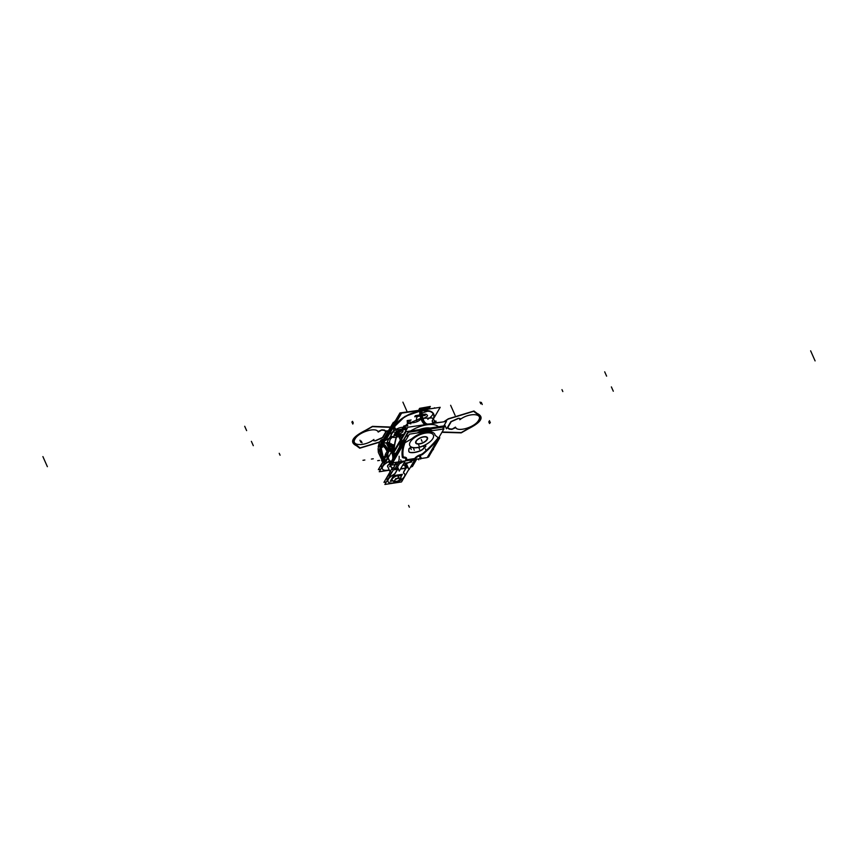 <?xml version="1.0" encoding="UTF-8"?>
<svg xmlns="http://www.w3.org/2000/svg" width="858" height="858" viewBox="0 0 858 858"><rect width="100%" height="100%" fill="white"/><g stroke="black" fill="none" stroke-linecap="round" stroke-linejoin="round"><path stroke-width="1.29" d="M419.154 444.015A6.456 2.874 156.1 0 0 425.354 441.484A6.456 2.874 156.1 0 0 427.509 437.741A6.456 2.874 156.1 0 0 423.348 436.808M424.056 436.701A6.456 2.874 156.1 0 0 417.857 439.232A6.456 2.874 156.1 0 0 415.701 442.975A6.456 2.874 156.1 0 0 419.862 443.908M419.305 443.747A6.027 2.681 156.1 0 0 425.697 440.905A6.027 2.681 156.1 0 0 426.565 437.301A6.027 2.681 156.1 0 0 423.219 437.033M423.884 436.926A6.027 2.681 156.1 0 0 416.001 441.977A6.027 2.681 156.1 0 0 419.97 443.65M432.228 420.828A21.396 9.513 156.1 0 0 420.892 411.089A21.396 9.513 156.1 0 1 432.228 420.828A21.396 9.513 156.1 0 0 420.892 411.089A9.813 4.601 -98.6 0 0 426.716 424.227A21.396 9.513 -23.9 0 0 423.262 424.924A21.396 9.513 -23.9 0 1 426.716 424.227A9.813 4.601 81.4 0 1 420.892 411.089A21.396 9.513 156.1 0 1 432.228 420.828A21.396 9.513 156.1 0 0 420.892 411.089A9.813 4.601 -98.6 0 0 426.716 424.227A21.396 9.513 -23.9 0 0 423.262 424.924A21.396 9.513 -23.9 0 1 426.716 424.227L426.716 424.227A21.396 9.513 -23.9 0 1 429.955 423.916L425.665 424.571M410.607 430.952A21.214 9.427 -23.9 0 1 426.876 424.817A21.214 9.427 156.1 0 0 410.607 430.952A21.214 9.427 -23.9 0 1 426.876 424.817A21.214 9.427 -23.9 0 1 438.438 426.737A21.214 9.427 156.1 0 0 426.876 424.817A21.214 9.427 156.1 0 0 410.607 430.952A21.214 9.427 -23.9 0 1 426.876 424.817A21.214 9.427 -23.9 0 1 438.438 426.737A21.214 9.427 156.1 0 0 426.876 424.817A21.214 9.427 156.1 0 1 438.438 426.737M401.973 438.631A21.214 9.427 156.1 0 0 401.008 440.283A21.214 9.427 -23.9 0 1 401.973 438.631A21.214 9.427 156.1 0 0 401.008 440.283A21.214 9.427 -23.9 0 1 401.973 438.631A21.214 9.427 -23.9 0 0 401.008 440.283M443.822 425.933L446.45 421.417L407.85 427.263L393.479 451.909L394.305 451.78M419.476 429.611A15.433 6.864 -23.9 0 1 425.879 428.056M424.946 428.121A15.294 6.8 156.1 0 0 419.144 429.665A15.294 6.8 156.1 0 1 424.946 428.121A15.294 6.8 156.1 0 0 419.144 429.665A15.294 6.8 156.1 0 1 424.946 428.121A15.294 6.8 156.1 0 1 429.901 428.035A15.294 6.8 156.1 0 0 424.946 428.121A15.294 6.8 156.1 0 1 429.901 428.035A15.294 6.8 156.1 0 0 424.946 428.121M424.184 428.303A15.433 6.864 -23.9 0 1 429.847 428.045M433.344 423.402L434.105 422.115M399.581 437.108L401.201 436.861M387.226 437.794L401.598 413.148L440.197 407.314L432.872 419.884M432.228 420.988L432.732 420.109M421.997 411.089L421.846 410.499L405.094 416.355L394.412 426.673M429.354 410.896L420.828 410.757M426.866 424.388L426.705 424.227A9.813 4.601 81.4 0 1 420.892 411.089A21.396 9.513 156.1 0 0 394.616 427.112A21.396 9.513 156.1 0 1 420.892 411.089A21.396 9.513 156.1 0 0 394.616 427.112A21.396 9.513 156.1 0 1 420.892 411.089A9.813 4.601 -98.6 0 0 426.716 424.227A21.396 9.513 -23.9 0 1 429.955 423.916M397.93 434.609A21.396 9.513 156.1 0 0 399.989 435.113A21.396 9.513 156.1 0 1 397.93 434.609A21.396 9.513 156.1 0 0 399.989 435.113A21.396 9.513 156.1 0 1 397.93 434.609A21.396 9.513 156.1 0 0 399.989 435.113L397.94 434.62M419.68 411.443L419.498 410.853L429.343 410.896M432.228 420.913A21.707 9.652 156.1 0 0 419.712 410.939A9.813 4.129 -100.6 0 0 425.697 424.431A21.707 9.652 156.1 0 1 429.558 423.938A21.707 9.652 156.1 0 1 429.922 423.927L429.558 423.938M394.197 432.046A21.707 9.652 156.1 0 1 400.89 419.348A21.707 9.652 156.1 0 1 422.093 410.585A9.813 5.062 -96.5 0 0 428.078 424.077A21.707 9.652 156.1 0 0 423.68 424.871M400.171 415.594L399.013 415.765L386.25 437.666M394.498 425.16A1.619 0.719 156.1 0 0 393.961 425.632A1.619 0.719 156.1 0 1 394.498 425.16A1.619 0.719 156.1 0 0 393.961 425.632A1.619 0.719 156.1 0 1 394.498 425.16A1.619 0.719 156.1 0 0 393.961 425.632M393.811 425.9A231.038 102.724 156.1 0 0 393.404 427.209A231.038 102.724 156.1 0 1 393.811 425.9A231.038 102.724 156.1 0 0 393.404 427.209A231.038 102.724 156.1 0 1 393.811 425.9M400.976 414.221L399.925 414.382L399.131 415.755M386.357 437.655L383.108 443.243L389.65 442.245M393.961 447.704L392.782 449.731L393.961 447.704M392.75 449.785L385.8 461.701L392.75 449.785M393.951 449.935A231.038 102.724 -23.9 0 1 394.122 448.284A231.038 102.724 156.1 0 0 393.951 449.935A231.038 102.724 -23.9 0 1 394.122 448.284A231.038 102.724 156.1 0 0 393.951 449.935A231.038 102.724 -23.9 0 1 394.122 448.284L393.951 449.935A231.038 102.724 -23.9 0 1 394.122 448.284L393.951 449.935A231.038 102.724 156.1 0 1 394.122 448.284L394.755 449.721L394.122 448.284A231.038 102.724 156.1 0 0 393.951 449.935L394.122 448.284L393.951 449.935M393.372 422.275L382.153 441.516L384.298 441.194L382.153 441.516L393.372 422.275M393.961 422.565A229.751 102.156 -23.9 0 1 393.983 422.49A1.073 0.89 18.2 0 0 393.286 423.809A1.619 0.719 -23.9 0 1 393.49 423.562A1.619 0.719 -23.9 0 0 393.264 423.777A1.619 0.719 -23.9 0 1 393.49 423.562A1.619 0.719 -23.9 0 0 393.264 423.777A1.619 0.719 -23.9 0 1 393.49 423.562M393.028 424.142A231.038 102.724 156.1 0 0 391.881 428.003A231.038 102.724 -23.9 0 1 393.028 424.142L393.511 425.214L393.028 424.142A231.038 102.724 156.1 0 0 391.881 428.003A231.038 102.724 -23.9 0 1 393.028 424.142L393.511 425.214L393.028 424.142L393.672 422.865L393.028 424.142L393.672 422.865L393.028 424.142L393.672 422.865L393.028 424.142L393.672 422.865L394.208 424.013L393.811 423.112M393.554 423.702L393.35 422.919L395.077 422.157M394.38 422.458L395.034 422.619M395.012 422.64L393.886 423.284M395.184 422.329A94.584 42.053 -23.9 0 1 395.238 422.157A94.584 42.053 156.1 0 0 395.184 422.329A94.584 42.053 -23.9 0 1 395.238 422.157A94.584 42.053 156.1 0 0 395.184 422.329L394.691 421.267A93.897 41.752 156.1 0 0 394.369 422.125M395.195 422.318L393.64 423.219L394.079 424.227M393.103 423.702A1.619 0.719 -23.9 0 1 393.994 423.015M390.991 444.079L393.179 449.034M391.634 428.432A231.038 102.724 -23.9 0 1 393.061 423.605L397.522 433.687A231.038 102.724 -23.9 0 0 394.026 450.225M400.246 435.961A22.608 10.049 -23.9 0 1 398.412 435.682M393.275 432.239A22.608 10.049 -23.9 0 1 392.996 431.413M432.282 421.643L432.593 422.34M401.04 438.942A27.81 12.366 -23.9 0 1 399.871 438.974M391.967 437.634A4.311 3.593 -65.3 0 0 390.058 443.693A32.325 14.372 -23.9 0 0 394.466 444.959M400.976 439.049A28.014 12.462 -23.9 0 1 399.914 439.092A28.014 12.462 156.1 0 0 400.976 439.049A28.014 12.462 -23.9 0 1 399.914 439.092A28.014 12.462 156.1 0 0 400.976 439.049A28.014 12.462 -23.9 0 1 399.914 439.092M392.771 432.26L387.419 441.441M400.332 435.81A22.608 10.049 -23.9 0 1 398.337 435.51A22.608 10.049 156.1 0 0 400.332 435.81A22.608 10.049 -23.9 0 1 398.337 435.51A22.608 10.049 -23.9 0 0 400.332 435.81M392.449 447.018L391.184 444.154M391.806 445.935L391.087 446.042M419.755 430.577A15.058 6.692 -23.9 0 1 429.987 429.032A15.058 6.692 -23.9 0 0 419.755 430.577A15.058 6.692 -23.9 0 1 429.987 429.032A15.058 6.692 -23.9 0 0 419.755 430.577A15.058 6.692 -23.9 0 1 429.987 429.032M443.06 429.064L444.98 425.75L406.049 431.638L393.275 453.539L395.774 453.163M401.63 443.543L403.056 444.026L401.63 443.543L400.847 441.773A231.038 102.724 -23.9 0 0 399.538 446.257A231.038 102.724 -23.9 0 1 400.847 441.773L401.63 443.543L403.056 444.026L401.63 443.543A231.038 102.724 156.1 0 0 400.514 447.265A231.038 102.724 -23.9 0 1 401.63 443.543A231.038 102.724 156.1 0 0 400.514 447.265A231.038 102.724 -23.9 0 1 401.63 443.543L400.847 441.773A231.038 102.724 -23.9 0 0 399.538 446.257A231.038 102.724 -23.9 0 1 400.847 441.773L401.63 443.543L403.056 444.026A229.965 102.252 156.1 0 0 402.402 446.106A229.965 102.252 156.1 0 1 403.056 444.026L402.477 442.685L403.635 442.02L403.764 443.618L403.056 444.026L402.477 442.685L403.635 442.02L403.324 441.312L403.764 443.618L403.056 444.026A229.965 102.252 156.1 0 0 402.402 446.106A229.965 102.252 156.1 0 1 403.056 444.026L402.477 442.685L403.635 442.02L403.764 443.618L403.056 444.026L402.477 442.685L403.635 442.02L403.764 443.618L403.056 444.026L402.477 442.685L403.635 442.02L403.324 441.312L403.764 443.618L403.056 444.026A229.965 102.252 156.1 0 0 402.402 446.106M400.986 441.505A1.619 0.719 -23.9 0 1 401.533 441.033A1.619 0.719 -23.9 0 0 400.986 441.505A1.619 0.719 -23.9 0 1 401.533 441.033A1.619 0.719 -23.9 0 0 400.986 441.505A1.619 0.719 -23.9 0 1 401.533 441.033M403.528 439.864L401.705 440.926L403.528 439.864L401.705 440.926L402.477 442.685L401.705 440.926L402.477 442.685L401.705 440.926L403.528 439.864L401.705 440.926L402.477 442.685M442.942 429.075L444.219 426.876L407.904 432.368L402.348 441.891M401.49 443.371L391.538 461.154M406.435 463.792L409.03 469.648L415.465 458.601M409.373 462.301L414.285 459.545M395.592 467.771L396.267 469.294L400.75 461.593M402.37 461.529L400.021 462.848L402.627 461.196M416.741 459.169L414.36 460.51L416.741 459.169M411.711 461.99L409.159 462.376L411.711 461.99M402.07 461.389L400.289 462.387L402.07 461.389M404.515 461.025L399.592 463.781M414.629 460.049L415.529 459.545A1.073 0.933 -119.2 0 1 415.347 459.545M397.501 467.17L399.249 471.128L405.695 460.081M439.789 437.827L428.571 457.078L427.391 457.26L428.571 457.078L439.789 437.827L438.61 438.009L439.789 437.827M404.086 443.232L402.745 443.436L391.527 462.687L392.857 462.483L391.527 462.687L402.745 443.436L404.086 443.232M437.237 440.369A229.965 102.252 156.1 0 0 438.674 438.642L439.082 437.151L438.674 438.642A229.965 102.252 156.1 0 1 437.237 440.369A229.965 102.252 156.1 0 0 438.674 438.642L439.082 437.151L438.674 438.642A229.965 102.252 156.1 0 1 437.237 440.369A229.965 102.252 156.1 0 0 438.674 438.642L438.481 438.492M402.005 442.76L402.552 443.768M402.606 443.683A1.073 0.89 -161.8 0 1 401.737 442.867M439.425 438.073A1.073 0.729 39.3 0 0 439.36 437.183A231.017 102.724 156.1 0 1 439.275 437.29M439.178 437.14A1.073 0.933 127.9 0 1 439.328 437.902M439.06 437.237L439.275 437.473A93.897 41.752 -23.9 0 1 422.919 454.182M423.434 453.753A4.311 1.92 -23.9 0 1 420.002 455.566M415.454 458.569A5.169 2.295 -23.9 0 1 420.388 455.459M400.783 446.804A231.038 102.724 156.1 0 1 401.823 443.393L397.351 433.301A231.038 102.724 156.1 0 0 394.079 447.683M402.734 442.76A1.619 0.719 156.1 0 0 401.769 443.565M404.032 441.999L402.381 442.953L401.447 440.851M403.367 440.84L404.215 442.771A93.897 41.752 -23.9 0 0 402.359 457.293M404.075 457.979A4.311 1.92 -23.9 0 1 402.37 457.25A4.311 1.92 -23.9 0 1 402.305 456.949M403.753 457.968A5.169 2.295 -23.9 0 1 405.759 458.837A5.169 2.295 -23.9 0 1 405.48 460.371M393.876 451.233A4.311 3.593 114.7 0 1 392.717 449.71M394.197 453.399L393.361 454.837L394.937 454.601M410.982 466.291L411.304 467.02L415.465 459.888M403.775 463.374L408.719 462.623L414.253 459.47M413.888 459.609L408.644 462.591L403.807 463.32L408.644 462.591L413.888 459.609L408.644 462.591L403.807 463.32L408.644 462.591L413.888 459.609L408.537 462.644M408.708 462.623A9.041 4.247 81.4 0 1 408.108 462.816L403.71 463.481M407.925 462.848A9.041 4.247 -98.6 0 0 408.526 462.655M406.027 460.296L406.306 459.802A6.027 2.681 156.1 0 0 404.751 457.164A6.027 2.681 -23.9 0 1 406.306 459.802L414.489 459.009L406.306 459.802A6.027 2.681 156.1 0 0 404.751 457.164L404.322 457.121A3.807 1.695 -23.9 0 1 403.121 456.295A94.048 41.817 -23.9 0 1 404.987 442.717L411.851 438.738A14.489 6.446 -23.9 0 1 426.319 432.089A14.489 6.446 -23.9 0 1 435.092 435.221L438.191 437.687A94.048 41.817 -23.9 0 1 423.058 453.281A3.807 1.695 -23.9 0 1 420.57 454.665L420.002 454.858A6.027 2.681 156.1 0 0 414.768 458.526L414.489 459.009L414.768 458.526A6.027 2.681 -23.9 0 1 420.002 454.858L420.57 454.665A3.807 1.695 156.1 0 0 423.058 453.281A94.048 41.817 156.1 0 0 438.191 437.687L435.092 435.221A14.489 6.446 156.1 0 0 426.319 432.089A14.489 6.446 156.1 0 0 411.851 438.738L404.987 442.717A94.048 41.817 156.1 0 0 403.121 456.295A3.807 1.695 156.1 0 0 404.322 457.121L404.751 457.164A6.027 2.681 -23.9 0 1 406.306 459.802L414.768 458.526A6.027 2.681 -23.9 0 1 420.002 454.858A6.027 2.681 156.1 0 0 414.768 458.526L406.027 460.296L414.489 459.009M408.151 462.805L405.62 464.242M392.664 462.816L427.198 457.593L443.908 428.936L409.373 434.159L392.664 462.816M425.772 433.043A12.924 5.749 -23.9 0 1 433.558 436.701A12.924 5.749 -23.9 0 1 423.713 445.592A12.924 5.749 156.1 0 0 433.558 436.701A12.924 5.749 156.1 0 0 425.772 433.043A12.924 5.749 -23.9 0 1 433.558 436.701A12.924 5.749 -23.9 0 1 423.713 445.592A12.924 5.749 -23.9 0 0 433.558 436.701A12.924 5.749 -23.9 0 0 425.772 433.043A12.924 5.749 156.1 0 0 411.797 439.993A12.924 5.749 156.1 0 0 412.183 447.34A12.924 5.749 -23.9 0 1 411.797 439.993A12.924 5.749 -23.9 0 1 425.772 433.043A12.924 5.749 -23.9 0 0 411.797 439.993A12.924 5.749 -23.9 0 0 412.183 447.34A12.924 5.749 -23.9 0 1 411.797 439.993A12.924 5.749 -23.9 0 1 425.772 433.043M423.52 445.677A12.924 5.749 -23.9 0 1 417.353 447.479A12.924 5.749 156.1 0 0 423.52 445.677A12.924 5.749 -23.9 0 1 417.353 447.479A12.924 5.749 -23.9 0 1 412.323 447.372A12.924 5.749 156.1 0 0 417.353 447.479A12.924 5.749 -23.9 0 1 412.323 447.372A12.924 5.749 156.1 0 0 417.353 447.479A12.924 5.749 156.1 0 0 423.52 445.677A12.924 5.749 -23.9 0 1 417.353 447.479A12.924 5.749 -23.9 0 1 412.323 447.372M417.245 447.672A12.924 5.749 156.1 0 0 423.97 445.677M423.595 445.838A2.156 0.955 -23.9 0 1 425.804 445.903A2.156 0.955 -23.9 0 1 425.246 447.018M425.729 445.731A2.156 0.955 156.1 0 0 423.906 445.527A2.156 0.955 156.1 0 1 425.611 445.57A2.156 0.955 156.1 0 1 425.3 446.728A2.156 0.955 156.1 0 0 425.761 445.828M423.091 449.088L425.504 446.782M423.133 448.798L425.171 446.857L423.133 448.798A5.513 2.456 156.1 0 1 419.53 450.976A5.513 2.456 156.1 0 0 423.133 448.798A5.513 2.456 156.1 0 1 419.53 450.976A5.513 2.456 156.1 0 0 423.133 448.798M423.337 448.852A5.513 2.456 -23.9 0 1 419.412 451.211M419.809 451.061A12.924 5.749 -23.9 0 1 410.199 452.52M408.848 451.501A5.513 2.456 156.1 0 1 408.751 451.083A5.513 2.456 156.1 0 0 410.263 452.37A12.924 5.749 156.1 0 0 419.53 450.976A12.924 5.749 156.1 0 1 410.263 452.37A12.924 5.749 156.1 0 0 419.53 450.976A12.924 5.749 156.1 0 1 410.263 452.37A5.513 2.456 156.1 0 1 408.891 451.587M410.478 452.563A5.513 2.456 -23.9 0 1 408.923 451.673A5.513 2.456 -23.9 0 1 408.837 451.04M408.901 449.292L408.826 451.244M408.816 449.227L408.751 450.976L408.816 449.227M408.901 449.495A2.156 0.955 -23.9 0 1 410.103 448.058A2.156 0.955 -23.9 0 1 412.387 447.533M412.065 447.329A2.156 0.955 156.1 0 0 410.038 447.876A2.156 0.955 156.1 0 0 408.826 449.142A2.156 0.955 156.1 0 1 410.038 447.876A2.156 0.955 156.1 0 1 412.065 447.329A2.156 0.955 156.1 0 0 410.038 447.876A2.156 0.955 156.1 0 0 408.826 449.142A2.156 0.955 156.1 0 1 410.038 447.876A2.156 0.955 156.1 0 1 412.065 447.329M412.13 447.468A12.924 5.749 156.1 0 0 417.61 447.619M401.179 444.616L391.441 461.314L392.417 461.164M402.531 442.288L408.344 432.325L443.908 426.941L442.642 429.118M404.054 440.98L406.081 439.8M417.138 432.979A15.036 6.682 -23.9 0 1 432.582 430.641A15.036 6.682 -23.9 0 0 417.138 432.979A15.036 6.682 -23.9 0 1 432.582 430.641A15.036 6.682 -23.9 0 0 417.138 432.979A15.036 6.682 -23.9 0 1 432.582 430.641M399.506 415.69L401.008 414.167M386.744 437.591L383.44 443.254L389.671 442.385M394.541 422.233L399.967 412.923L434.191 408.226M392.149 426.329L383.258 441.58L384.148 441.452M395.946 421.031L395.538 421.728M422.876 432.11A15.036 6.682 -23.9 0 1 429.418 431.124A15.036 6.682 156.1 0 0 422.876 432.11A15.036 6.682 -23.9 0 1 429.418 431.124A15.036 6.682 156.1 0 0 422.876 432.11A15.036 6.682 156.1 0 1 429.418 431.124M427.992 431.338A15.036 6.682 156.1 0 0 424.678 431.842M404.257 442.514A94.584 42.053 156.1 0 0 404.215 442.642A94.584 42.053 -23.9 0 1 404.257 442.514A94.584 42.053 156.1 0 0 404.215 442.642A94.584 42.053 -23.9 0 1 404.257 442.514L403.603 441.033M403.85 441.098L404.987 442.717A94.048 41.817 156.1 0 0 403.121 456.295A3.807 1.695 156.1 0 0 404.322 457.121A3.807 1.695 -23.9 0 1 403.121 456.295A94.048 41.817 -23.9 0 1 404.987 442.717L404.365 442.245L404.987 442.717L411.851 438.738L404.987 442.717L403.85 441.098L404.365 442.245M404.3 442.771A94.584 42.053 156.1 0 1 404.547 442.117L403.893 440.626M406.853 464.746L402.595 465.39M402.745 465.143L405.845 464.671M405.598 464.521A2.156 1.641 -149.8 0 1 405.802 463.17A2.156 1.641 30.2 0 0 405.598 464.521A2.156 1.641 -149.8 0 1 405.802 463.17A2.156 1.641 -149.8 0 0 405.598 464.521M397.254 469.294A2.585 1.212 -98.6 0 0 397.393 467.353M406.102 465.411A2.585 1.212 -98.6 0 0 405.77 464.51M408.88 469.305L401.512 481.939L384.888 484.448L393.382 469.873L398.369 469.122M408.14 467.642L400.622 468.779M405.77 468.264L400.461 469.058L405.77 468.264L403.786 471.653L405.77 468.264L400.461 469.058L405.77 468.264L403.786 471.653M398.466 469.358L397.49 469.508L398.466 469.358M397.308 469.541L395.388 472.822M395.324 472.93A4.311 1.92 -23.9 0 1 393.093 474.871A4.311 1.92 156.1 0 0 395.324 472.93A4.311 1.92 -23.9 0 1 393.093 474.871A4.311 1.92 156.1 0 0 395.324 472.93A4.311 1.92 -23.9 0 1 393.093 474.871M387.977 481.51A9.148 4.065 156.1 0 1 392.921 474.978A9.148 4.065 156.1 0 0 388.331 482.035A9.148 4.065 156.1 0 0 398.734 481.177A9.148 4.065 156.1 0 1 388.02 481.595M398.916 481.081A9.148 4.065 156.1 0 0 404.064 473.294A9.148 4.065 156.1 0 1 398.916 481.081A9.148 4.065 156.1 0 0 404.064 473.294A9.148 4.065 156.1 0 1 398.916 481.081A9.148 4.065 156.1 0 0 404.869 474.882M403.657 472.908A4.311 1.92 156.1 0 0 403.968 473.23A4.311 1.92 -23.9 0 1 403.721 471.771A4.311 1.92 156.1 0 0 403.614 472.822M404.815 465.862L405.909 468.318L403.796 471.932M405.77 468.543L406.746 466.87L405.662 464.414M405.759 464.918A2.585 1.212 81.4 0 1 405.898 467.985A2.585 1.212 81.4 0 0 405.759 464.918A2.585 1.212 81.4 0 1 405.898 467.985A2.585 1.212 81.4 0 0 405.759 464.918M405.759 463.213A2.156 1.641 30.2 0 0 405.823 464.757M405.684 463.331A2.156 1.641 30.2 0 0 405.544 464.307M380.705 469.272L378.324 469.637L386.819 455.062M381.853 467.31A9.148 4.065 -23.9 0 1 385.853 460.456A9.148 4.065 -23.9 0 0 381.853 467.31A9.148 4.065 -23.9 0 1 385.853 460.456A9.148 4.065 -23.9 0 0 381.853 467.31M387.065 459.523L387.473 457.936M387.719 457.153A4.311 2.016 81.4 0 1 387.312 458.172M393.822 467.224L394.712 469.229L399.013 461.851M398.53 461.926A9.148 4.301 81.4 0 1 395.388 464.543A9.148 4.301 81.4 0 0 398.53 461.926A9.148 4.301 81.4 0 1 395.388 464.543A9.148 4.301 81.4 0 0 398.53 461.926M392.685 464.886L390.444 465.229A4.311 2.016 81.4 0 1 391.387 464.446A4.311 2.016 81.4 0 1 392.213 464.661M392.943 464.746L390.551 465.047M391.076 466.452L389.618 466.666L390.594 464.993M390.583 465.336A2.585 1.148 156.1 0 0 390.916 466.098A2.585 1.148 156.1 0 1 390.583 465.336A2.585 1.148 156.1 0 0 390.916 466.098A2.585 1.148 156.1 0 1 390.583 465.336M396.728 468.5L397.082 469.315M397.308 469.819L398.284 468.146M396.793 468.382L397.2 469.305M397.436 469.262A2.585 1.212 -98.6 0 0 397.586 467.353A2.585 1.212 -98.6 0 1 397.436 469.262A2.585 1.212 -98.6 0 0 397.586 467.353A2.585 1.212 -98.6 0 1 397.436 469.262M396.857 468.275L397.275 469.219M397.447 469.594L395.334 473.208M395.838 468.329L395.088 469.616M392.996 475.139A4.311 1.92 156.1 0 0 395.463 472.983M403.635 473.176A9.148 4.065 -23.9 0 1 404.783 474.26A9.148 4.065 -23.9 0 1 398.069 481.692A9.148 4.065 -23.9 0 1 388.052 481.681A9.148 4.065 -23.9 0 1 393.94 474.635M387.044 479.397A9.148 4.065 -23.9 0 1 391.473 473.155A9.148 4.065 156.1 0 0 387.484 480.008A9.148 4.065 -23.9 0 1 391.473 473.155A9.148 4.065 156.1 0 0 387.484 480.008A9.148 4.065 156.1 0 1 391.473 473.155M403.936 471.707A4.311 1.92 156.1 0 0 403.689 472.994A4.311 1.92 156.1 0 0 404.129 473.455M407.207 465.529L406.166 465.69M392.449 467.76L383.955 482.335L386.336 481.971M407.4 465.98L406.231 466.151M394.165 467.985L393.307 468.114M412.033 465.765L412.387 466.559L416.666 459.212M414.435 461.647A9.148 4.301 -98.6 0 0 416.098 459.534A9.148 4.301 81.4 0 1 414.435 461.647A9.148 4.301 -98.6 0 0 416.098 459.534A9.148 4.301 81.4 0 1 414.435 461.647A9.148 4.301 -98.6 0 0 416.098 459.534M389.339 470.227L379.257 471.75L387.762 457.175M382.389 468.897A9.148 4.065 156.1 0 0 389.2 469.916A9.148 4.065 -23.9 0 1 382.25 468.511A9.148 4.065 -23.9 0 1 387.29 462.28A9.148 4.065 156.1 0 0 382.346 468.811M387.473 462.172A4.311 1.92 156.1 0 0 388.642 461.4A4.311 1.92 156.1 0 1 387.473 462.172A4.311 1.92 156.1 0 0 388.642 461.4A4.311 1.92 156.1 0 1 387.473 462.172M389.736 463.878A3.443 1.534 156.1 0 0 387.709 465.562A3.443 1.534 156.1 0 1 389.736 463.878A3.443 1.534 156.1 0 0 387.709 465.562A3.443 1.534 156.1 0 1 389.736 463.878A3.443 1.534 156.1 0 0 387.709 465.562A3.443 1.534 156.1 0 0 387.816 466.806A3.443 1.534 156.1 0 1 387.709 465.562A3.443 1.534 156.1 0 0 387.569 466.495M388.309 461.947A9.148 4.065 156.1 0 0 382.421 468.983A9.148 4.065 156.1 0 0 389.275 470.087M381.413 466.698A9.148 4.065 -23.9 0 1 385.145 460.907M388.717 461.572A4.311 1.92 -23.9 0 1 387.366 462.441M387.891 466.977A3.443 1.534 -23.9 0 1 387.644 466.666A3.443 1.534 -23.9 0 1 387.859 465.604M387.719 465.851A3.443 1.534 -23.9 0 1 389.811 464.039M390.991 466.269A2.585 1.148 -23.9 0 1 390.658 465.958A2.585 1.148 -23.9 0 1 390.658 465.497M388.846 459.148A2.585 1.148 -23.9 0 1 388.191 459.159M391.13 444.401L385.542 453.979L387.366 458.086M388.771 461.25L390.497 465.143M390.562 465.283L392.46 469.573L396.761 462.194M390.626 464.939L388.974 461.218L390.626 464.939M391.001 446.814A9.148 4.301 -98.6 0 0 388.052 452.359A9.148 4.301 81.4 0 1 392.052 446.868A9.148 4.301 -98.6 0 0 391.087 446.793M393.833 464.897A9.148 4.301 -98.6 0 0 396.267 462.269A9.148 4.301 81.4 0 1 392.299 464.564A9.148 4.301 -98.6 0 0 393.725 464.907M391.816 464.414A4.311 2.016 -98.6 0 0 390.69 465.09A4.311 2.016 -98.6 0 1 391.816 464.414A4.311 2.016 -98.6 0 0 390.69 465.09A4.311 2.016 -98.6 0 1 391.816 464.414M391.677 464.307A9.148 4.301 -98.6 0 0 393.65 464.918A9.148 4.301 -98.6 0 0 396.096 462.301M392.181 447.018A9.148 4.301 -98.6 0 0 390.905 446.825A9.148 4.301 -98.6 0 0 387.837 452.82M399.12 456.209A9.148 4.301 81.4 0 1 396.085 464.553M392.514 464.21L393.865 462.634M393.071 449.86L392.009 447.458L390.712 449.667L392.213 447.05L393.554 450.053M388.674 452.027A1.073 0.847 -145.5 0 1 388.996 450.836M388.642 451.104L388.492 451.34A1.073 0.826 -149.8 0 0 388.567 452.187A1.073 0.826 -149.8 0 1 388.492 451.34A1.073 0.826 30.2 0 0 388.417 451.834A1.073 0.826 -149.8 0 1 388.492 451.34A1.073 0.826 30.2 0 0 388.417 451.834A1.073 0.826 30.2 0 1 388.492 451.34L388.352 451.587A1.073 0.794 -153.6 0 0 388.47 452.37M392.728 458.408A5.062 2.37 -98.6 0 0 391.452 452.391A5.062 2.37 -98.6 0 0 388.481 452.027A5.062 2.37 -98.6 0 0 388.256 457.861A5.062 2.37 -98.6 0 0 391.109 461.164A5.062 2.37 81.4 0 1 388.256 457.861A5.062 2.37 81.4 0 1 388.481 452.027A5.062 2.37 81.4 0 1 391.452 452.391A5.062 2.37 81.4 0 1 392.728 458.408A5.062 2.37 -98.6 0 0 391.452 452.391A5.062 2.37 -98.6 0 0 388.481 452.027A5.062 2.37 -98.6 0 0 388.256 457.861A5.062 2.37 -98.6 0 0 391.109 461.164A5.062 2.37 81.4 0 1 388.256 457.861A5.062 2.37 81.4 0 1 388.481 452.027A5.062 2.37 81.4 0 1 391.452 452.391A5.062 2.37 81.4 0 1 392.728 458.408A5.062 2.37 -98.6 0 0 391.452 452.391A5.062 2.37 -98.6 0 0 388.481 452.027A5.062 2.37 81.4 0 0 388.256 457.861A5.062 2.37 81.4 0 0 391.109 461.164M393.951 457.518L390.133 448.895L386.679 454.815L390.497 463.438L391.774 461.261M390.722 463.406L391.999 461.229M394.176 457.486L390.358 448.863M391.731 462.655L392.46 464.296L393.393 462.709M394.004 456.209A6.135 2.885 -98.6 0 0 393.768 454.783M393.661 454.322A6.135 2.885 -98.6 0 0 393.425 453.517M393.372 453.378A6.135 2.885 -98.6 0 0 390.894 450.064M394.154 455.952A6.135 2.885 -98.6 0 0 393.951 454.751A6.135 2.885 81.4 0 1 394.154 455.952A6.135 2.885 -98.6 0 0 393.951 454.751A6.135 2.885 81.4 0 1 394.154 455.952A6.135 2.885 -98.6 0 0 393.951 454.751M393.79 454.107A6.135 2.885 -98.6 0 0 393.597 453.496A6.135 2.885 81.4 0 1 393.79 454.107A6.135 2.885 -98.6 0 0 393.597 453.496A6.135 2.885 81.4 0 1 393.79 454.107A6.135 2.885 -98.6 0 0 393.597 453.496M393.49 453.185A6.135 2.885 -98.6 0 0 390.851 449.978A6.135 2.885 81.4 0 1 393.49 453.185A6.135 2.885 -98.6 0 0 390.851 449.978A6.135 2.885 81.4 0 1 393.49 453.185A6.135 2.885 -98.6 0 0 390.851 449.978M393.801 481.917L398.884 481.156L400.772 477.917L395.688 478.678L393.801 481.917M398.155 478.41A2.692 1.201 -23.9 0 1 399.635 479.558A2.692 1.201 -23.9 0 1 396.407 481.424A2.692 1.201 -23.9 0 1 394.937 480.276A2.692 1.201 -23.9 0 1 398.155 478.41A2.692 1.201 156.1 0 0 394.937 480.276A2.692 1.201 156.1 0 0 396.407 481.424A2.692 1.201 156.1 0 0 399.635 479.558A2.692 1.201 156.1 0 0 398.155 478.41A2.692 1.201 156.1 0 0 394.937 480.276A2.692 1.201 156.1 0 0 396.407 481.424A2.692 1.201 156.1 0 0 399.635 479.558A2.692 1.201 156.1 0 0 398.155 478.41A2.692 1.201 -23.9 0 1 399.635 479.558A2.692 1.201 -23.9 0 1 396.407 481.424A2.692 1.201 -23.9 0 1 394.937 480.276A2.692 1.201 -23.9 0 1 398.155 478.41A2.692 1.201 156.1 0 0 394.937 480.276A2.692 1.201 156.1 0 0 396.407 481.424A2.692 1.201 156.1 0 0 399.635 479.558A2.692 1.201 156.1 0 0 398.155 478.41M395.667 481.821A2.156 1.137 84 0 0 396.299 481.317A2.156 1.137 84 0 1 395.667 481.821L395.946 481.788A2.156 1.008 -98.6 0 0 396.332 481.542A2.156 1.008 81.4 0 1 395.946 481.788L396.224 481.735A2.156 0.879 79 0 0 396.643 481.263M397.919 478.549A2.156 0.879 -101 0 0 397.672 475.343M398.219 478.303A2.156 1.008 -98.6 0 0 398.144 475.622A2.156 1.008 81.4 0 1 398.219 478.303A2.156 1.008 -98.6 0 0 398.144 475.622A2.156 1.008 81.4 0 1 398.219 478.303A2.156 1.008 -98.6 0 0 398.144 475.622L397.844 474.924L398.155 475.622M391.913 479.761A4.848 2.156 -23.9 0 1 393.425 477.037A4.848 2.156 -23.9 0 1 397.919 475.096L398.08 475.45A4.848 2.156 -23.9 0 1 400.933 476.19A4.848 2.156 156.1 0 0 398.08 475.45A4.848 2.156 156.1 0 0 393.575 477.391A4.848 2.156 156.1 0 0 392.074 480.115A4.848 2.156 -23.9 0 1 393.575 477.391A4.848 2.156 -23.9 0 1 398.08 475.45A4.848 2.156 156.1 0 0 392.385 478.614A4.848 2.156 156.1 0 0 394.38 480.92A4.848 2.156 -23.9 0 1 392.385 478.614A4.848 2.156 -23.9 0 1 398.08 475.45A4.848 2.156 156.1 0 0 392.385 478.614A4.848 2.156 156.1 0 0 394.38 480.92M398.251 478.496A2.156 1.137 -96 0 0 398.316 475.246A2.156 1.137 -96 0 1 398.251 478.496M392.299 480.523A4.848 2.156 156.1 0 1 392.149 480.287A4.848 2.156 156.1 0 1 393.758 477.477A4.848 2.156 156.1 0 1 398.412 475.579L398.112 474.892M401.083 476.63A4.848 2.156 156.1 0 0 401.008 476.362A4.848 2.156 156.1 0 0 397.887 475.664L397.576 474.967M397.919 475.096A4.848 2.156 -23.9 0 1 400.825 475.976A4.848 2.156 -23.9 0 0 397.919 475.096A4.848 2.156 -23.9 0 1 400.825 475.976A4.848 2.156 -23.9 0 0 397.919 475.096L397.919 475.096A4.848 2.156 -23.9 0 0 393.307 477.134A4.848 2.156 -23.9 0 0 391.988 479.89A4.848 2.156 -23.9 0 1 393.307 477.134A4.848 2.156 -23.9 0 1 397.919 475.096A4.848 2.156 -23.9 0 0 393.307 477.134A4.848 2.156 -23.9 0 0 391.988 479.89A4.848 2.156 -23.9 0 1 393.307 477.134A4.848 2.156 -23.9 0 1 397.919 475.096A4.848 2.156 -23.9 0 1 400.772 475.836M401.072 476.587L402.402 474.313L393.575 475.643L390.293 481.295L392.632 480.93M384.749 456.199A3.335 1.48 156.1 0 0 383.837 457.754M384.309 458.869A3.486 1.544 -23.9 0 1 384.094 457.636A3.486 1.544 -23.9 0 1 386.347 455.78M387.977 455.169A3.335 1.48 156.1 0 0 384.18 457.486M386.079 455.19L385.263 455.308L383.236 458.783L384.073 458.665M390.54 445.045L391.291 443.758L389.307 444.112M389.639 445.055L390.69 444.229M383.397 441.334L381.542 444.809M381.113 447.608L383.483 458.365M383.708 458.719L384.266 459.448M382.218 441.312L379.869 445.785M379.762 446.364L383.644 460.51M390.315 445.924C389.275 445.903 389.468 445.645 390.894 445.184C389.468 445.645 389.275 445.903 390.315 445.924M390.808 444.948L390.293 443.8M389.832 446.621L387.977 442.567M383.58 460.617L379.611 446.031M379.654 445.817L382.336 441.205M384.18 459.598L383.505 458.751M383.376 458.547L380.898 447.64M381.295 444.98L383.258 441.355M390.143 443.961L389.264 442.374M389.693 446.868L387.762 442.599M381.531 460.66L382.807 461.936L378.367 452.498L378.088 448.959L379.526 441.967L382.668 439.285M388.084 449.613L384.019 444.465M387.762 450.171L381.467 444.852L384.684 444.744L388.213 449.399L384.695 444.744L382.689 444.358L387.945 449.86L382.657 444.369L380.223 446.192M382.958 446.063L381.242 447.34L382.947 446.063L381.242 447.34L380.62 445.935M389.5 447.19L387.484 442.642M383.408 439.35L381.327 439.864M390.411 445.27C391.452 445.291 391.259 445.549 389.832 446.01C391.259 445.549 391.452 445.291 390.411 445.27M382.915 441.409L380.952 445.281M380.62 447.672L384.052 459.824M382.432 441.044L379.118 450.407L383.472 460.8M381.499 445.57L379.526 445.828L380.362 447.704L382.336 447.447L381.982 446.643M422.05 441.366L421.267 439.596L422.05 441.366M398.316 432.411L397.597 433.858L407.089 424.142L420.409 418.436L432.067 417.943L436.604 422.908L432.067 417.943L420.409 418.436L407.089 424.142L398.316 432.411L407.089 424.142L420.409 418.436L432.067 417.943L436.604 422.908L432.067 417.943L420.409 418.436L407.089 424.142L398.316 432.411M426.19 450.707L425.407 448.949L426.19 450.707M420.924 410.735A9.813 4.601 -98.6 0 0 426.898 424.227A9.813 4.601 -98.6 0 1 420.924 410.735M423.262 424.924A21.396 9.513 -23.9 0 1 426.716 424.227M420.892 411.089A21.396 9.513 156.1 0 0 394.616 427.112M392.481 444.551L393.908 447.801M398.187 432.99L396.01 438.363L398.187 432.99L406.831 428.003L398.187 432.99L406.831 428.003L399.335 432.325L398.305 435.456L399.077 433.033L398.359 433.451L397.973 434.695L399.077 433.033L398.359 433.451L399.077 433.033L398.305 435.456L399.335 432.325L398.305 435.456L399.335 432.325L406.831 428.003L398.187 432.99M407.754 425.386L403.796 426.018C402.67 428.249 403.464 429.558 406.199 429.944C403.464 429.558 402.67 428.249 403.796 426.018L403.796 426.018C402.67 428.249 403.464 429.558 406.199 429.944C403.464 429.558 402.67 428.249 403.796 426.018L407.754 425.386L403.818 425.986L407.754 425.386L407.507 426.008L407.754 425.386M421.01 418.489C418.768 422.865 407.389 424.592 410.296 420.12L407.185 420.581L407.486 424.077L406.166 426.329L407.486 424.077L406.166 426.329L407.486 424.077L407.185 420.581L407.486 424.077L407.185 420.581L410.296 420.12C407.389 424.592 418.768 422.865 421.01 418.489C418.768 422.865 407.389 424.592 410.296 420.12C407.389 424.592 418.768 422.865 421.01 418.489L422.608 418.254L421.01 418.489M414.714 416.774L425.075 415.476L425.89 414.092L415.347 415.69L414.714 416.774L425.075 415.476L425.89 414.092L415.347 415.69L414.714 416.774L425.075 415.476L425.89 414.092L415.347 415.69L414.714 416.774L425.075 415.476L425.89 414.092L415.347 415.69L414.714 416.774M428.496 407.003L419.626 408.354L418.994 409.438L429.536 407.84L430.341 406.456L419.626 408.354L418.994 409.438L429.536 407.84L430.341 406.456L419.626 408.354L418.994 409.438L429.536 407.84L430.341 406.456L419.626 408.354L418.994 409.438L429.536 407.84L430.341 406.456L428.496 407.003M432.861 449.721L433.429 449.635L432.861 449.721M436.1 421.106L433.837 422.147L436.1 421.106L434.405 421.364L436.1 421.106L434.212 423.273L436.079 421.139M409.438 420.248L411.132 419.991L409.438 420.248M422.586 418.286L420.892 418.543L422.586 418.286M244.702 426.276L246.267 429.804M394.83 434.706L396.664 431.563L395.956 431.671L394.122 434.813L396.664 431.563L395.956 431.671L394.122 434.813L396.664 431.563L395.956 431.671L394.122 434.813L396.664 431.563L395.956 431.671L394.122 434.813L394.83 434.706M604.697 371.825L606.263 375.354M392.288 424.774L393.05 424.335M480.77 403.796L479.987 402.037M562.827 391.57L561.969 389.639M402.895 402.145L407.368 412.237M393.5 424.495L394.197 426.061M245.838 428.839L246.621 430.598M42.9 456.595L47.372 466.688M353.303 423.08L352.52 421.321M387.076 430.641L388.631 434.159M605.834 374.388L606.617 376.147M389.017 461.797L387.087 462.087M421.106 418.479C418.865 422.855 407.486 424.571 410.392 420.098L408.783 420.377C407.797 422.329 408.494 423.487 410.896 423.831C408.494 423.487 407.797 422.329 408.783 420.377L408.783 420.377C407.797 422.329 408.494 423.487 410.896 423.831C408.494 423.487 407.797 422.329 408.783 420.377L410.392 420.098C407.486 424.571 418.865 422.855 421.106 418.479C418.865 422.855 407.486 424.571 410.392 420.098C407.486 424.571 418.865 422.855 421.106 418.479L424.227 418.007L421.106 418.479M422.49 420.077L424.227 418.007L422.49 420.077M406.831 428.003L399.335 432.325L406.831 428.003M399.989 462.719L399.571 461.776M402.284 461.583L400.021 462.848M373.284 458.783L371.407 459.073L373.284 458.783M416.741 459.062L415.444 459.588M379.558 460.392L377.681 460.682L379.558 460.392M403.904 443.532L402.874 444.133M613.298 391.227L611.733 387.698M403.625 442.782A1.073 0.89 -161.2 0 1 402.016 442.02M418.779 459.845L418.372 458.923M420.441 456.317L421.224 458.086M253.303 445.677L251.737 442.149M439.082 437.151L438.674 438.642M361.282 441.066L362.055 442.835M279.225 453.303L280.073 455.223M455.105 415.358L450.632 405.276M612.162 388.663L611.379 386.904M815.1 360.907L810.628 350.815M394.122 448.284L394.755 449.721M401.705 443.704L400.772 441.602M488.738 421.793L489.521 423.552M406.681 434.019L407.539 435.95M403.324 441.312L403.635 442.02M387.108 462.119L389.028 461.829M446.482 428.796L444.927 425.278M394.294 450.514A4.311 3.764 129.4 0 1 390.54 448.369M252.166 443.125L251.383 441.355M435.092 435.221A14.489 6.446 156.1 0 0 426.319 432.089A14.489 6.446 156.1 0 0 411.851 438.738A14.489 6.446 -23.9 0 1 426.319 432.089A14.489 6.446 -23.9 0 1 435.092 435.221L438.191 437.687A94.048 41.817 -23.9 0 1 423.058 453.281A94.048 41.817 156.1 0 0 438.191 437.687L435.092 435.221A14.489 6.446 156.1 0 0 426.319 432.089A14.489 6.446 156.1 0 0 411.851 438.738L404.987 442.717A94.048 41.817 156.1 0 0 403.121 456.295A3.807 1.695 156.1 0 0 404.322 457.121L404.322 457.121M420.57 454.665A3.807 1.695 156.1 0 0 423.058 453.281A3.807 1.695 -23.9 0 1 420.57 454.665L420.002 454.858L420.57 454.665A3.807 1.695 156.1 0 0 423.058 453.281A94.048 41.817 156.1 0 0 438.191 437.687M407.057 428.625L399.099 429.826L395.946 435.242L399.099 429.826L407.057 428.625M397.662 432.293L396.589 433.226L397.662 432.293M414.414 459.127L414.832 458.408M398.241 429.955L393.822 428.646L392.782 427.434L372.458 426.641L365.562 430.587C352.659 437.054 349.764 442.009 356.896 445.452L360.07 447.876L385.349 440.186L395.088 435.371L398.241 429.955L393.822 428.646L392.782 427.434L372.458 426.641L365.562 430.587C352.659 437.054 349.764 442.009 356.896 445.452L360.07 447.876L385.349 440.186L395.088 435.371L398.241 429.955M408.751 451.083A5.513 2.456 156.1 0 0 410.263 452.37A5.513 2.456 156.1 0 1 408.751 451.083M425.3 446.728A2.156 0.955 156.1 0 0 425.611 445.57A2.156 0.955 156.1 0 0 423.906 445.527A2.156 0.955 156.1 0 1 425.611 445.57A2.156 0.955 156.1 0 1 425.3 446.728M373.906 439.468C365.143 446.514 350.311 446.117 355.073 438.953C358.547 431.982 376.769 426.576 378.206 432.089L381.499 430.148L384.084 430.373L385.918 431.585L382.475 437.505L375.343 440.69C373.445 441.087 372.962 440.68 373.906 439.468C365.143 446.514 350.311 446.117 355.073 438.953C358.547 431.982 376.769 426.576 378.206 432.089L381.499 430.148L384.084 430.373L385.918 431.585L382.475 437.505L375.343 440.69C373.445 441.087 372.962 440.68 373.906 439.468M423.455 445.903L424.195 447.576M418.843 447.672L419.626 449.431M418.393 444.294L419.176 446.063M413.545 448.477L414.317 450.236M410.51 447.855L411.25 449.528M394.916 435.671L398.423 429.654L394.326 428.474L393.136 427.134L372.479 426.351L365.444 430.373C352.177 437.054 349.185 442.181 356.478 445.752L359.727 448.219L385.381 440.433L394.916 435.671L398.423 429.654L394.326 428.474L393.136 427.134L372.479 426.351L365.444 430.373C352.177 437.054 349.185 442.181 356.478 445.752L359.727 448.219L385.381 440.433L394.916 435.671M375.332 440.958L372.962 440.133C363.953 446.643 350.568 445.752 355.073 438.953C358.387 432.335 375.504 426.834 377.938 431.606L381.821 429.837L384.405 430.062L386.422 431.392L382.829 437.569L375.332 440.958L372.962 440.133C363.953 446.643 350.568 445.752 355.073 438.953C358.387 432.335 375.504 426.834 377.938 431.606L381.821 429.837L384.405 430.062L386.422 431.392L382.829 437.569L375.332 440.958M407.228 428.324L399.281 429.526L395.774 435.542L399.281 429.526L407.228 428.324M398.187 435.178L403.721 434.33L398.187 435.178M441.934 432.303L461.207 432.872L468.243 428.839C481.51 422.168 484.491 417.042 477.198 413.47L473.959 410.993L448.294 418.79L443.768 421.825L448.294 418.79L473.959 410.993L477.198 413.47C484.491 417.042 481.51 422.168 468.243 428.839L461.207 432.872L441.934 432.303M458.344 418.264L460.714 419.079C469.723 412.58 483.118 413.459 478.603 420.27C475.289 426.887 458.172 432.389 455.737 427.616L451.866 429.375L449.27 429.161L447.254 427.82L450.868 421.643L458.344 418.264L460.714 419.079C469.723 412.58 483.118 413.459 478.603 420.27C475.289 426.887 458.172 432.389 455.737 427.616L451.866 429.375L449.27 429.161L447.254 427.82L450.868 421.643L458.344 418.264M461.218 432.582L468.114 428.635C481.027 422.157 483.912 417.202 476.78 413.76L473.605 411.336L448.337 419.036L444.38 421.739L448.337 419.036L473.605 411.336L476.78 413.76C483.912 417.202 481.027 422.157 468.114 428.635L461.218 432.582L442.127 431.982L461.218 432.582M478.603 420.27C475.128 427.23 456.906 432.636 455.48 427.123L452.187 429.075L449.592 428.85L447.758 427.627L451.222 421.696L458.333 418.522C460.242 418.136 460.714 418.543 459.781 419.755C468.532 412.698 483.365 413.106 478.603 420.27C475.128 427.23 456.906 432.636 455.48 427.123L452.187 429.075L449.592 428.85L447.758 427.627L451.222 421.696L458.333 418.522C460.242 418.136 460.714 418.543 459.781 419.755C468.532 412.698 483.365 413.106 478.603 420.27M352.027 422.318L352.81 424.088M351.866 421.975L352.649 423.734M434.395 407.797L435.21 408.065M396.804 432.421L395.592 433.322L396.804 432.421M481.477 402.745L482.26 404.504M481.327 402.391L482.11 404.15M419.68 456.928L420.463 458.698M419.841 457.282L420.624 459.051M414.768 458.526A6.027 2.681 -23.9 0 1 420.002 454.858M419.809 454.922L420.752 454.601M360.886 442.32L360.103 440.562M360.725 441.967L359.952 440.208M438.374 437.837L435.006 435.156M423.091 431.671L422.136 432.228M412.022 438.642L404.59 442.942M490.347 422.737L489.564 420.978M407.882 436.711L407.067 436.207M404.182 457.11L404.89 457.185M400.847 460.156L401.63 461.926M404.751 457.164A6.027 2.681 -23.9 0 1 406.306 459.802M406.381 459.684L405.952 460.403M400.697 459.802L401.469 461.572M490.186 422.383L489.403 420.624M403.968 473.23A4.311 1.92 -23.9 0 1 403.721 471.771A4.311 1.92 156.1 0 0 403.968 473.23A4.311 1.92 -23.9 0 1 403.721 471.771M392.921 474.978A9.148 4.065 156.1 0 0 388.331 482.035A9.148 4.065 156.1 0 0 398.734 481.177A9.148 4.065 156.1 0 1 388.331 482.035A9.148 4.065 156.1 0 1 392.921 474.978A9.148 4.065 156.1 0 0 388.331 482.035A9.148 4.065 156.1 0 0 398.734 481.177M389.2 469.916A9.148 4.065 -23.9 0 1 382.25 468.511A9.148 4.065 -23.9 0 1 387.29 462.28A9.148 4.065 156.1 0 0 382.25 468.511A9.148 4.065 156.1 0 0 389.2 469.916A9.148 4.065 -23.9 0 1 382.25 468.511A9.148 4.065 -23.9 0 1 387.29 462.28M388.052 452.359A9.148 4.301 81.4 0 1 392.052 446.868A9.148 4.301 -98.6 0 0 388.052 452.359A9.148 4.301 81.4 0 1 392.052 446.868M396.267 462.269A9.148 4.301 81.4 0 1 392.299 464.564A9.148 4.301 -98.6 0 0 396.267 462.269A9.148 4.301 81.4 0 1 392.299 464.564M393.457 467.867L394.069 467.771M407.067 465.229L406.478 466.259M412.097 465.669L412.902 465.551M441.827 422.125L433.633 422.919L441.827 422.125M427.799 419.305C434.802 414.135 434.706 411.454 427.531 411.272C418.725 413.878 415.186 417.106 416.934 420.946C415.186 417.106 418.725 413.878 427.531 411.272C434.706 411.454 434.802 414.135 427.799 419.305C434.802 414.135 434.706 411.454 427.531 411.272C418.725 413.878 415.186 417.106 416.934 420.946C415.186 417.106 418.725 413.878 427.531 411.272C434.706 411.454 434.802 414.135 427.799 419.305M421.546 416.838C425 414.049 427.005 413.749 427.563 415.926C424.109 418.715 422.104 419.015 421.546 416.838C425 414.049 427.005 413.749 427.563 415.926C424.109 418.715 422.104 419.015 421.546 416.838C425 414.049 427.005 413.749 427.563 415.926C424.109 418.715 422.104 419.015 421.546 416.838C425 414.049 427.005 413.749 427.563 415.926C424.109 418.715 422.104 419.015 421.546 416.838M386.904 454.418L385.21 454.676M407.121 428.099C401.844 426.104 396.503 427.906 391.076 433.505C390.39 438.384 394.466 438.77 403.303 434.641C394.466 438.77 390.39 438.384 391.076 433.505C396.503 427.906 401.844 426.104 407.121 428.099C401.844 426.104 396.503 427.906 391.076 433.505C390.39 438.384 394.466 438.77 403.303 434.641C394.466 438.77 390.39 438.384 391.076 433.505C396.503 427.906 401.844 426.104 407.121 428.099M395.12 432.893C399.656 429.236 402.284 428.839 403.024 431.703C398.487 435.36 395.86 435.757 395.12 432.893C399.656 429.236 402.284 428.839 403.024 431.703C398.487 435.36 395.86 435.757 395.12 432.893C399.656 429.236 402.284 428.839 403.024 431.703C398.487 435.36 395.86 435.757 395.12 432.893C399.656 429.236 402.284 428.839 403.024 431.703C398.487 435.36 395.86 435.757 395.12 432.893M391.098 472.436L390.315 470.677M387.709 465.562A3.443 1.534 156.1 0 0 387.816 466.806A3.443 1.534 156.1 0 1 387.709 465.562M385.467 459.738L386.111 461.175M362.977 460.306L364.854 460.017L362.977 460.306M386.325 455.727A3.335 1.48 156.1 0 0 384.641 458.805A3.335 1.48 156.1 0 1 386.325 455.727M409.363 507.185L408.58 505.416L409.363 507.185M389.221 444.24L388.309 442.835L389.221 444.24M387.945 449.86L382.303 444.455M386.583 442.782L389.114 447.855M420.688 410.65L404.804 416.527L394.583 426.308M432.282 420.463L433.065 423.444M399.699 434.909L401.405 438.749L399.699 434.909M394.605 422.19L393.007 423.53L391.538 428.592L393.157 423.069M393.779 422.683L392.943 424.013M410.617 462.248L408.934 462.505L410.617 462.248M406.263 463.095L408.065 462.827M415.519 411.046L418.479 410.596L415.519 411.046M386.969 479.225L387.387 480.169M387.687 480.866L387.022 479.343M381.692 467.342L381.338 466.527M388.588 461.272L390.39 465.347M395.399 464.661L396.267 464.521M388.331 458.537L388.964 459.963L388.331 458.537M390.154 449.989L391.72 449.742M390.379 449.946L391.816 449.731M399.345 480.351L400.997 478.26L400.976 476.297L400.933 478.421L399.345 480.351M393.929 481.692L392.117 480.223L393.929 481.692M392.149 480.287L391.838 479.59M401.008 476.362L400.697 475.664M390.058 471.857L387.591 466.28M385.113 460.703L383.891 457.925M383.848 458.108L384.32 457.228M386.261 442.825L388.813 448.38L387.462 444.766M381.124 440.004L379.536 441.967M379.515 441.999L378.206 446.632M384.223 446.428L387.087 451.329M383.483 439.232L382.239 439.403M382.765 456.553L383.569 458.215M383.858 458.698L384.32 459.352M382.207 441.323L380.544 443.8M382.303 441.259L380.04 445.763M379.772 448.68L380.566 454.729L383.665 460.478"/></g></svg>
